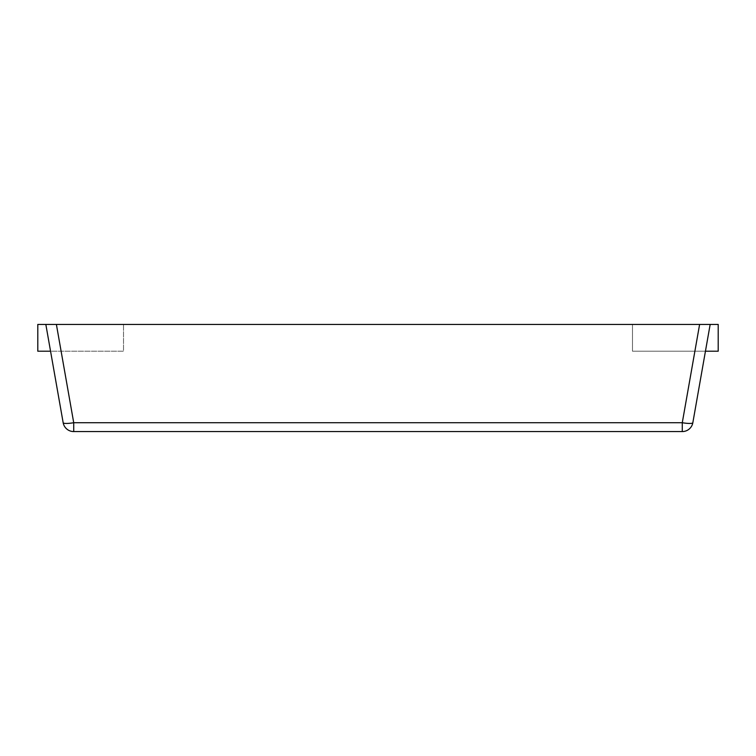 <?xml version="1.0" encoding="UTF-8"?>
<svg xmlns="http://www.w3.org/2000/svg" width="756" height="756" viewBox="0 0 756 756"><rect width="100%" height="100%" fill="white"/><g stroke="black" fill="none" stroke-linecap="round" stroke-linejoin="round"><path stroke-width="0.57" stroke-dasharray="3.78 2.83" d="M705.442 351.209L632.479 351.209L718.2 351.209L632.479 351.209L718.2 351.209L718.2 324.428L718.2 351.209L632.479 351.209L718.2 351.209L718.2 324.428L718.2 351.209L718.2 324.428L632.479 324.428L632.479 351.209L632.479 324.428L718.2 324.428L632.479 324.428L632.479 351.209L632.479 324.428L718.2 324.428L45.832 324.428L63.164 422.717A10.716 10.716 0 0 0 73.719 431.572L682.281 431.572A10.716 10.716 0 0 0 692.836 422.717L710.168 324.428L699.612 324.428L682.281 422.717A10.716 1.833 -170 0 0 692.836 422.717A10.716 10.716 0 0 1 682.281 431.572L682.281 422.717L73.719 422.717A10.716 1.833 -10 0 1 63.164 422.717A10.716 10.716 0 0 0 73.719 431.572L73.719 422.717L56.388 324.428L123.521 324.428L37.8 324.428L37.8 351.209L37.8 324.428L123.521 324.428L37.8 324.428L37.8 351.209L37.8 324.428L123.521 324.428L37.8 324.428L37.8 351.209L37.8 324.428L123.521 324.428L37.8 324.428L37.8 351.209L123.521 351.209L123.521 324.428L123.521 351.209L37.8 351.209L123.521 351.209L123.521 324.428L123.521 351.209L37.8 351.209L123.521 351.209L123.521 324.428L123.521 351.209L37.8 351.209L123.521 351.209L123.521 324.428L123.521 351.209L50.557 351.209M632.479 351.209L632.479 324.428L632.479 351.209L632.479 324.428L718.2 324.428L632.479 324.428L632.479 351.209L718.2 351.209L718.2 324.428L718.2 351.209L632.479 351.209"/><path stroke-width="1.13" d="M705.442 351.209L718.2 351.209L718.2 324.428L37.8 324.428L37.8 351.209L50.557 351.209M692.836 422.717A10.716 1.833 -170 0 1 682.281 422.717L699.612 324.428L710.168 324.428L692.836 422.717A10.716 10.716 0 0 1 682.281 431.572L73.719 431.572A10.716 10.716 0 0 1 63.164 422.717L45.832 324.428L56.388 324.428L73.719 422.717A10.716 1.833 170 0 1 63.164 422.717M73.719 431.572L73.719 422.717L682.281 422.717L682.281 431.572"/></g></svg>
